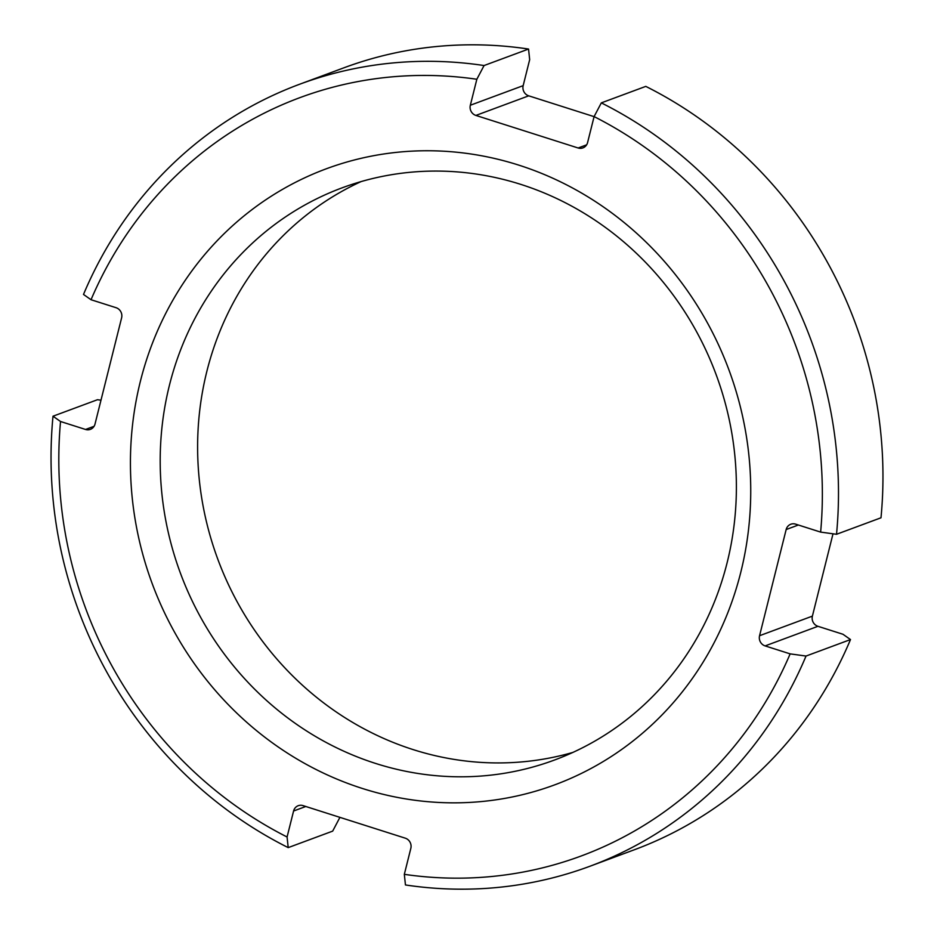<?xml version="1.0" encoding="UTF-8"?>
<svg xmlns="http://www.w3.org/2000/svg" width="934" height="934" viewBox="0 0 934 934"><rect width="100%" height="100%" fill="white"/><g stroke="black" fill="none" stroke-linecap="round" stroke-linejoin="round"><path stroke-width="1.4" d="M305.792 806.486L293.58 811.016L287.077 836.992A404.41 378.55 69.6 0 1 60.535 421.503L53.005 416.214L97.475 399.717L100.989 400.196M91.03 299.732A404.41 378.55 69.6 0 1 476.842 79.262L484.069 65.543A417.078 390.4 69.6 0 0 299.686 84.223A417.078 390.4 69.6 0 0 83.5 294.443L91.03 299.732L116.05 307.695A8.208 7.694 69.6 0 1 121.607 317.875L95.011 424.059A8.208 7.694 69.6 0 1 85.554 429.465L60.535 421.503M476.842 79.262L470.339 105.238A8.208 7.694 69.6 0 0 475.896 115.431L578.134 147.992A8.208 7.694 69.6 0 0 587.579 142.587L594.094 116.598A404.41 378.55 69.6 0 1 820.636 532.1L795.616 524.137A8.208 7.694 69.6 0 0 786.159 529.543L759.564 635.715A8.208 7.694 69.6 0 0 765.121 645.908L790.141 653.87A404.41 378.55 69.6 0 1 404.329 874.341L410.832 848.352A8.208 7.694 69.6 0 0 405.274 838.172L303.036 805.61A8.208 7.694 69.6 0 0 293.58 811.016M283.551 188.773A328.523 307.519 69.6 0 1 708.03 323.97A328.523 307.519 69.6 0 1 597.62 764.818A328.523 307.519 69.6 0 1 173.14 629.633A328.523 307.519 69.6 0 1 283.551 188.773M594.164 741.491A305.173 285.652 -110.4 0 0 696.717 331.979A305.173 285.652 -110.4 0 0 342.136 187.827A305.173 285.652 -110.4 0 0 302.418 206.391A305.173 285.652 -110.4 0 0 199.864 615.903A305.173 285.652 -110.4 0 0 554.434 760.054A305.173 285.652 -110.4 0 0 594.164 741.491M361.108 181.581A305.173 285.652 -110.4 0 0 339.836 192.509A305.173 285.652 -110.4 0 0 237.283 602.021A305.173 285.652 -110.4 0 0 572.892 752.419M833.011 533.804L812.393 616.125A8.208 7.694 -110.4 0 0 817.951 626.305L842.97 634.268L850.5 639.556A417.078 390.4 69.6 0 1 634.314 849.777L589.833 866.285A417.078 390.4 69.6 0 1 405.449 884.953L404.329 874.341M594.082 116.645L528.726 95.828L475.896 115.431M299.686 84.223L344.167 67.715A417.078 390.4 69.6 0 1 528.551 49.047L529.671 59.659L523.168 85.648A8.208 7.694 -110.4 0 0 528.726 95.828M339.918 817.355L332.679 831.12L288.209 847.617L287.077 836.992M645.791 86.383A417.078 390.4 69.6 0 1 880.995 517.786L836.525 534.283A417.078 390.4 69.6 0 0 601.321 102.88L645.791 86.383M484.069 65.543L528.551 49.047M601.321 102.88L594.094 116.598M589.833 866.285A417.078 390.4 69.6 0 0 806.03 656.053L850.5 639.556M288.209 847.617A417.078 390.4 69.6 0 1 53.005 416.214M820.636 532.1L836.525 534.283M806.03 656.053L790.141 653.87M523.168 85.648L470.339 105.238M586.645 144.828L578.134 147.992M798.36 525.013L786.159 529.543M812.393 616.125L759.564 635.715M817.951 626.305L765.121 645.908M85.554 429.465L94.077 426.301"/></g></svg>
